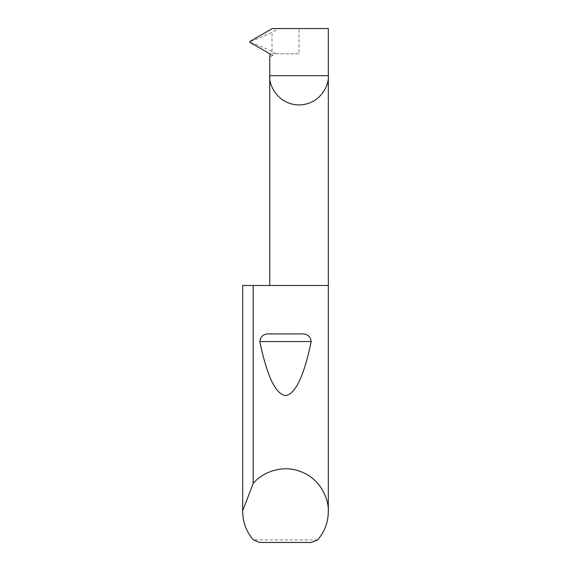 <?xml version="1.0" encoding="UTF-8"?>
<svg xmlns="http://www.w3.org/2000/svg" width="571" height="571" viewBox="0 0 571 571"><rect width="100%" height="100%" fill="white"/><g stroke="black" fill="none" stroke-linecap="round" stroke-linejoin="round"><path stroke-width="0.43" stroke-dasharray="2.85 2.14" d="M270.169 55.023L273.045 55.023L273.245 54.588L272.503 53.852L269.862 53.852M328.325 285.5L242.675 285.5M317.676 539.88L253.324 539.88M299.033 53.781L272.274 53.781L299.033 53.781L299.033 28.55L272.324 28.55M328.325 28.55L299.033 28.55M275.964 53.781L272.039 51.511C262.603 47.036 255.201 43.938 249.834 42.204L249.834 41.619C255.201 39.884 262.603 36.787 272.039 32.311L278.555 28.55M259.619 542.45L311.381 542.45M273.045 55.023C270.861 57.15 269.762 57.386 269.74 55.737M272.039 51.511L272.039 32.311"/><path stroke-width="0.86" d="M269.74 285.5L269.74 75.657L328.325 75.657L328.325 28.55L272.324 28.55L249.698 41.619L249.698 42.204L269.862 53.852L270.29 54.588L269.74 55.737L269.74 75.657C268.563 84.222 277.349 104.55 299.033 104.95C320.716 104.55 329.503 84.222 328.325 75.657L328.325 511.616C328.189 522.322 324.642 531.744 317.676 539.88L311.381 542.45L259.619 542.45L253.324 539.88C246.358 531.744 242.811 522.322 242.675 511.616L242.675 285.5L242.682 510.76L253.203 483.494C261.14 473.295 281.16 464.002 300.51 471.51C320.038 478.555 329.039 498.711 328.325 511.616M269.726 333.928L301.274 333.928C307.055 333.557 310.36 336.105 311.195 341.565C304.008 376.111 295.443 394.133 285.5 395.646C275.557 394.133 266.992 376.111 259.805 341.565C260.64 336.105 263.952 333.557 269.726 333.928L301.274 333.928M253.203 483.494L253.203 285.5L328.325 285.5M242.675 511.616L242.682 510.76M253.203 285.5L242.682 285.5M259.805 341.565L311.195 341.565"/></g></svg>
